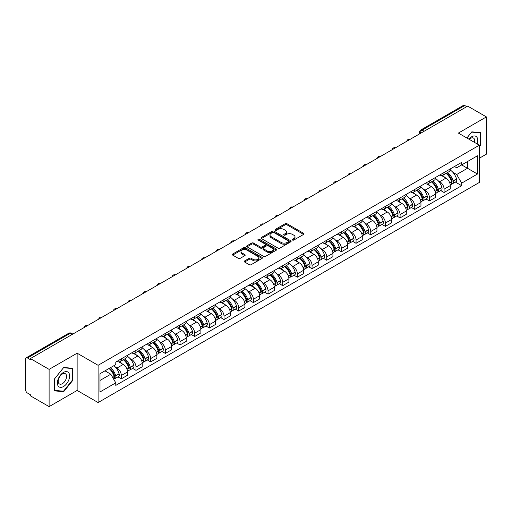 <?xml version="1.0" encoding="UTF-8"?>
<svg xmlns="http://www.w3.org/2000/svg" width="512" height="512" viewBox="0 0 512 512"><rect width="100%" height="100%" fill="white"/><g stroke="black" fill="none" stroke-linecap="round" stroke-linejoin="round"><path stroke-width="0.77" d="M292.512 240.064A0.915 0.525 0 0 0 293.805 240.064L303.616 234.4A1.306 0.755 0 0 0 303.994 233.869A1.306 0.755 0 0 0 303.616 233.338L287.002 223.744A1.306 0.755 0 0 0 285.152 223.744L275.347 229.408A0.915 0.525 0 0 0 275.078 229.779A0.915 0.525 0 0 0 275.347 230.15A0.915 0.525 0 0 0 276.64 230.15L277.907 229.421A4.179 2.413 0 0 1 283.814 229.421L285.197 230.221A4.179 2.413 0 0 1 286.426 231.923A4.179 2.413 0 0 1 285.197 233.632L283.93 234.362A0.915 0.525 0 0 0 283.661 234.733A0.915 0.525 0 0 0 283.93 235.11A0.915 0.525 0 0 0 285.222 235.11L286.49 234.374A4.179 2.413 0 0 1 292.397 234.374L293.786 235.174A4.179 2.413 0 0 1 295.008 236.883A4.179 2.413 0 0 1 293.786 238.586L292.512 239.322A0.915 0.525 0 0 0 292.25 239.693A0.915 0.525 0 0 0 292.512 240.064L292.512 239.322M244.627 260.941A1.306 0.755 0 0 0 244.25 261.472A1.306 0.755 0 0 0 244.627 262.01L249.293 264.698A1.306 0.755 0 0 0 251.136 264.698L262.029 258.413A1.306 0.755 0 0 0 262.413 257.875A1.306 0.755 0 0 0 262.029 257.344L245.414 247.75A1.306 0.755 0 0 0 243.571 247.75L232.678 254.042A1.306 0.755 0 0 0 232.294 254.573A1.306 0.755 0 0 0 232.678 255.104L238.304 258.355A1.306 0.755 0 0 0 240.154 258.355L244.813 255.667A1.306 0.755 0 0 0 245.197 255.136A1.306 0.755 0 0 0 244.813 254.598L242.022 252.986A3.494 2.016 0 0 1 240.998 251.565A3.494 2.016 0 0 1 243.155 249.702A3.494 2.016 0 0 1 246.963 250.138L257.901 256.454A3.494 2.016 0 0 1 258.925 257.875A3.494 2.016 0 0 1 256.768 259.738A3.494 2.016 0 0 1 252.96 259.302L251.136 258.253A1.306 0.755 0 0 0 249.293 258.253L244.627 260.941L244.627 262.01L249.293 259.334L249.293 258.253M98.106 365.306L77.133 353.197L49.107 369.376L30.394 358.573L467.686 106.106L486.4 116.909L458.374 133.088L479.347 145.197L98.106 365.306L98.106 402.554L479.347 182.445L479.347 145.197M277.997 248.128A1.306 0.755 0 0 0 279.846 248.128L290.739 241.837A1.306 0.755 0 0 0 291.117 241.306A1.306 0.755 0 0 0 290.739 240.768L274.125 231.181A1.306 0.755 0 0 0 272.275 231.181L261.382 237.466A1.306 0.755 0 0 0 260.998 237.997A1.306 0.755 0 0 0 261.382 238.534L277.997 248.128M258.566 240.262A0.915 0.525 0 0 1 259.494 240.39L259.494 239.302L276.384 249.056A1.306 0.755 0 0 1 276.768 249.594A1.306 0.755 0 0 1 276.384 250.125L265.491 256.41A1.306 0.755 0 0 1 263.648 256.41L247.027 246.822L251.693 244.147L251.693 243.059L247.027 245.754A1.306 0.755 0 0 0 246.65 246.285A1.306 0.755 0 0 0 247.027 246.822L247.027 245.754M251.693 244.147A1.306 0.755 0 0 1 253.536 244.147L253.536 243.059A1.306 0.755 0 0 0 251.693 243.059M253.536 243.059L260.275 246.95A1.306 0.755 0 0 0 262.125 246.95L265.216 245.165A1.306 0.755 0 0 0 265.594 244.634A1.306 0.755 0 0 0 265.216 244.102L258.202 240.051A0.915 0.525 0 0 1 257.933 239.68A0.915 0.525 0 0 1 258.496 239.194A0.915 0.525 0 0 1 259.494 239.302M49.107 369.376L49.107 406.624L30.394 395.821L30.394 394.733L27.482 393.05A2.662 1.536 -120 0 1 25.6 389.792L25.6 359.059A2.662 1.536 -120 0 1 26.15 357.843L68.749 333.248A2.662 1.536 60 0 1 70.08 333.382L27.482 357.978A2.662 1.536 -120 0 0 26.15 357.843M479.347 158.227L486.4 154.157L486.4 116.909M49.107 406.624L77.133 390.445L98.106 402.554M30.394 358.573L30.394 359.661L27.482 357.978M424.147 131.245L422.17 130.106A2.662 1.536 60 0 0 420.838 129.971L463.443 105.376A2.662 1.536 60 0 1 464.768 105.51L422.17 130.106A2.662 1.536 120 0 0 420.288 133.363L420.288 133.472M466.746 106.65L464.768 105.51M444.083 172.506A6.118 3.533 60 0 1 442.816 175.251L449.024 171.667A6.118 3.533 -120 0 0 450.291 168.922M438.189 180.781L439.757 181.683A6.118 3.533 60 0 1 444.083 189.178L450.291 185.594A6.118 3.533 -120 0 0 445.965 178.099L441.517 175.533M450.291 185.594L450.291 188.902L444.083 192.486L440.717 190.547M442.816 175.251A6.118 3.533 60 0 1 439.802 174.976M444.083 189.178L444.083 192.486M429.408 180.979A6.118 3.533 60 0 1 428.147 183.725L434.349 180.141A6.118 3.533 -120 0 0 435.616 177.395M426.048 199.014L429.414 200.96L435.616 197.376L435.616 194.061A6.118 3.533 -120 0 0 431.29 186.573L426.848 184.006M428.147 183.725A6.118 3.533 60 0 1 425.133 183.45M423.52 189.248L425.088 190.15A6.118 3.533 60 0 1 429.414 197.645L429.414 200.96M414.739 189.446A6.118 3.533 60 0 1 413.472 192.192L419.68 188.608A6.118 3.533 -120 0 0 420.947 185.862M411.373 207.482L414.739 209.427L420.947 205.843L420.947 202.534A6.118 3.533 -120 0 0 416.621 195.04L412.179 192.474M413.472 192.192A6.118 3.533 60 0 1 410.464 191.917M408.851 197.722L410.413 198.624A6.118 3.533 60 0 1 414.739 206.118L414.739 209.427M400.07 197.92A6.118 3.533 60 0 1 398.803 200.666L405.011 197.082A6.118 3.533 -120 0 0 406.278 194.336M396.704 215.955L400.07 217.894L406.278 214.317L406.278 211.002A6.118 3.533 -120 0 0 401.952 203.507L397.51 200.947M398.803 200.666A6.118 3.533 60 0 1 395.789 200.384M394.182 206.189L395.744 207.091A6.118 3.533 60 0 1 400.07 214.586L400.07 217.894M385.402 206.387A6.118 3.533 60 0 1 384.134 209.133L390.342 205.549A6.118 3.533 -120 0 0 391.61 202.803M382.035 224.422L385.402 226.368L391.61 222.784L391.61 219.469A6.118 3.533 -120 0 0 387.283 211.981L382.842 209.414M384.134 209.133A6.118 3.533 60 0 1 381.12 208.858M379.507 214.656L381.075 215.565A6.118 3.533 60 0 1 385.402 223.053L385.402 226.368M370.726 214.854A6.118 3.533 60 0 1 369.466 217.6L375.667 214.022A6.118 3.533 -120 0 0 376.934 211.27M367.366 232.896L370.733 234.835L376.934 231.251L376.934 227.942A6.118 3.533 -120 0 0 372.608 220.448L368.166 217.882M369.466 217.6A6.118 3.533 60 0 1 366.451 217.325M364.838 223.13L366.406 224.032A6.118 3.533 60 0 1 370.733 231.526L370.733 234.835M356.058 223.328A6.118 3.533 60 0 1 354.79 226.074L360.998 222.49A6.118 3.533 -120 0 0 362.266 219.744M352.691 241.363L356.058 243.309L362.266 239.725L362.266 236.41A6.118 3.533 -120 0 0 357.939 228.922L353.498 226.355M354.79 226.074A6.118 3.533 60 0 1 351.782 225.798M350.17 231.597L351.731 232.499A6.118 3.533 60 0 1 356.058 239.994L356.058 243.309M341.389 231.795A6.118 3.533 60 0 1 340.122 234.541L346.33 230.957A6.118 3.533 -120 0 0 347.597 228.211M338.022 249.83L341.389 251.776L347.597 248.192L347.597 244.883A6.118 3.533 -120 0 0 343.27 237.389L338.829 234.822M340.122 234.541A6.118 3.533 60 0 1 337.107 234.266M335.501 240.07L337.062 240.973A6.118 3.533 60 0 1 341.389 248.467L341.389 251.776M326.72 240.269A6.118 3.533 60 0 1 325.453 243.014L331.661 239.43A6.118 3.533 -120 0 0 332.928 236.685M323.354 258.304L326.72 260.25L332.928 256.666L332.928 253.35A6.118 3.533 -120 0 0 328.602 245.856L324.16 243.296M325.453 243.014A6.118 3.533 60 0 1 322.438 242.739M320.826 248.538L322.394 249.44A6.118 3.533 60 0 1 326.72 256.934L326.72 260.25M312.051 248.736A6.118 3.533 60 0 1 310.784 251.482L316.986 247.898A6.118 3.533 -120 0 0 318.253 245.152M308.685 266.771L312.051 268.717L318.253 265.133L318.253 261.824A6.118 3.533 -120 0 0 313.926 254.33L309.485 251.763M310.784 251.482A6.118 3.533 60 0 1 307.77 251.206M306.157 257.011L307.725 257.914A6.118 3.533 60 0 1 312.051 265.402L312.051 268.717M297.376 257.203A6.118 3.533 60 0 1 296.109 259.955L302.317 256.371A6.118 3.533 -120 0 0 303.584 253.626M294.01 275.245L297.376 277.184L303.584 273.6L303.584 270.291A6.118 3.533 -120 0 0 299.258 262.797L294.816 260.23M296.109 259.955A6.118 3.533 60 0 1 293.101 259.674M291.488 265.478L293.05 266.381A6.118 3.533 60 0 1 297.376 273.875L297.376 277.184M282.707 265.677A6.118 3.533 60 0 1 281.44 268.422L287.648 264.838A6.118 3.533 -120 0 0 288.915 262.093M279.341 283.712L282.707 285.658L288.915 282.074L288.915 278.758A6.118 3.533 -120 0 0 284.589 271.27L280.147 268.704M281.44 268.422A6.118 3.533 60 0 1 278.432 268.147M276.819 273.946L278.381 274.854A6.118 3.533 60 0 1 282.707 282.342L282.707 285.658M268.038 274.144A6.118 3.533 60 0 1 266.771 276.89L272.979 273.306A6.118 3.533 -120 0 0 274.246 270.56M264.672 292.186L268.038 294.125L274.246 290.541L274.246 287.232A6.118 3.533 -120 0 0 269.92 279.738L265.478 277.171M266.771 276.89A6.118 3.533 60 0 1 263.757 276.614M262.144 282.419L263.712 283.322A6.118 3.533 60 0 1 268.038 290.816L268.038 294.125M253.37 282.618A6.118 3.533 60 0 1 252.102 285.363L258.304 281.779A6.118 3.533 -120 0 0 259.571 279.034M250.003 300.653L253.37 302.598L259.571 299.014L259.571 295.699A6.118 3.533 -120 0 0 255.245 288.205L250.803 285.645M252.102 285.363A6.118 3.533 60 0 1 249.088 285.088M247.475 290.886L249.043 291.789A6.118 3.533 60 0 1 253.37 299.283L253.37 302.598M238.694 291.085A6.118 3.533 60 0 1 237.427 293.83L243.635 290.246A6.118 3.533 -120 0 0 244.902 287.501M235.328 309.12L238.694 311.066L244.902 307.482L244.902 304.173A6.118 3.533 -120 0 0 240.576 296.678L236.134 294.112M237.427 293.83A6.118 3.533 60 0 1 234.419 293.555M232.806 299.36L234.368 300.262A6.118 3.533 60 0 1 238.694 307.757L238.694 311.066M224.026 299.558A6.118 3.533 60 0 1 222.758 302.304L228.966 298.72A6.118 3.533 -120 0 0 230.234 295.974M220.659 317.594L224.026 319.533L230.234 315.955L230.234 312.64A6.118 3.533 -120 0 0 225.907 305.146L221.466 302.586M222.758 302.304A6.118 3.533 60 0 1 219.75 302.022M218.138 307.827L219.699 308.73A6.118 3.533 60 0 1 224.026 316.224L224.026 319.533M209.357 308.026A6.118 3.533 60 0 1 208.09 310.771L214.298 307.187A6.118 3.533 -120 0 0 215.565 304.442M205.99 326.061L209.357 328.006L215.565 324.422L215.565 321.107A6.118 3.533 -120 0 0 211.238 313.619L206.797 311.053M208.09 310.771A6.118 3.533 60 0 1 205.075 310.496M203.462 316.294L205.03 317.203A6.118 3.533 60 0 1 209.357 324.691L209.357 328.006M194.688 316.493A6.118 3.533 60 0 1 193.421 319.238L199.622 315.661A6.118 3.533 -120 0 0 200.89 312.909M191.322 334.534L194.688 336.474L200.89 332.89L200.89 329.581A6.118 3.533 -120 0 0 196.563 322.086L192.122 319.52M193.421 319.238A6.118 3.533 60 0 1 190.406 318.963M188.794 324.768L190.362 325.67A6.118 3.533 60 0 1 194.688 333.165L194.688 336.474M180.013 324.966A6.118 3.533 60 0 1 178.746 327.712L184.954 324.128A6.118 3.533 -120 0 0 186.221 321.382M176.646 343.002L180.013 344.947L186.221 341.363L186.221 338.048A6.118 3.533 -120 0 0 181.894 330.56L177.453 327.994M178.746 327.712A6.118 3.533 60 0 1 175.738 327.437M174.125 333.235L175.686 334.138A6.118 3.533 60 0 1 180.013 341.632L180.013 344.947M165.344 333.434A6.118 3.533 60 0 1 164.077 336.179L170.285 332.595A6.118 3.533 -120 0 0 171.552 329.85M161.978 351.469L165.344 353.414L171.552 349.83L171.552 346.522A6.118 3.533 -120 0 0 167.226 339.027L162.784 336.461M164.077 336.179A6.118 3.533 60 0 1 161.069 335.904M159.456 341.709L161.018 342.611A6.118 3.533 60 0 1 165.344 350.106L165.344 353.414M150.675 341.907A6.118 3.533 60 0 1 149.408 344.653L155.616 341.069A6.118 3.533 -120 0 0 156.883 338.323M147.309 359.942L150.675 361.888L156.883 358.304L156.883 354.989A6.118 3.533 -120 0 0 152.557 347.494L148.115 344.934M149.408 344.653A6.118 3.533 60 0 1 146.394 344.378M144.781 350.176L146.349 351.078A6.118 3.533 60 0 1 150.675 358.573L150.675 361.888M136.006 350.374A6.118 3.533 60 0 1 134.739 353.12L140.941 349.536A6.118 3.533 -120 0 0 142.208 346.79M132.64 368.41L136.006 370.355L142.208 366.771L142.208 363.462A6.118 3.533 -120 0 0 137.882 355.968L133.44 353.402M134.739 353.12A6.118 3.533 60 0 1 131.725 352.845M130.112 358.65L131.68 359.552A6.118 3.533 60 0 1 136.006 367.04L136.006 370.355M121.331 358.842A6.118 3.533 60 0 1 120.064 361.594L126.272 358.01A6.118 3.533 -120 0 0 127.539 355.264M117.965 376.883L121.331 378.822L127.539 375.238L127.539 371.93A6.118 3.533 -120 0 0 123.213 364.435L118.771 361.869M120.064 361.594A6.118 3.533 60 0 1 117.056 361.312M115.443 367.117L117.005 368.019A6.118 3.533 60 0 1 121.331 375.514L121.331 378.822M454.47 166.509L456.685 167.782L477.466 155.782L467.501 161.542L467.501 168.275L456.685 174.515L452.864 172.307M99.987 380.454L110.803 374.208L115.782 382.842L99.987 391.962L99.987 373.722L115.782 364.602L115.782 362.048L461.67 162.355L461.67 164.909L477.466 174.029L461.67 183.149L456.685 174.515M477.466 155.782L477.466 174.029M115.782 382.842L115.782 385.395L461.67 185.702L461.67 183.149M479.347 146.688L480.896 144.762L480.896 132.659L471.821 131.846L466.88 137.997M77.133 353.197L77.133 390.445M54.611 390.874L63.686 391.686L72.762 380.397L72.762 368.294L63.686 367.482L54.611 378.771L54.611 390.874M110.803 374.208L104.973 370.842M455.386 182.074L461.67 185.702M480.429 144.486L480.896 144.762M62.726 391.13L63.686 391.686M72.294 380.122L72.762 380.397M292.877 240.192L293.786 239.674A4.179 2.413 0 0 0 295.008 237.965L295.008 236.883M286.426 231.923L286.426 233.011A4.179 2.413 0 0 1 285.197 234.714L284.294 235.238M303.597 234.413L287.002 224.832A1.306 0.755 0 0 0 285.152 224.832L275.712 230.278M290.72 241.85L274.125 232.262A1.306 0.755 0 0 0 272.275 232.262L261.402 238.541M288.429 241.677A0.915 0.525 0 0 0 288.698 241.306A0.915 0.525 0 0 0 288.429 240.928L273.843 232.512A0.915 0.525 0 0 0 272.55 232.512L271.213 233.28A4.179 2.413 0 0 0 269.99 234.989A4.179 2.413 0 0 0 271.213 236.691L281.184 242.451A4.179 2.413 0 0 0 287.091 242.451L288.429 241.677L288.429 242.765A0.915 0.525 0 0 0 288.698 242.387L288.698 241.306M269.99 234.989L269.99 236.077A4.179 2.413 0 0 0 271.213 237.779L271.213 236.691M288.429 242.765L287.091 243.533A4.179 2.413 0 0 1 281.184 243.533L271.213 237.779M253.536 244.147L260.275 248.038A1.306 0.755 0 0 0 262.125 248.038L265.216 246.253A1.306 0.755 0 0 0 265.594 245.722L265.594 244.634M259.494 240.39L276.365 250.131M267.27 250.989A3.494 2.016 0 0 0 271.072 251.424A3.494 2.016 0 0 0 273.229 249.562A3.494 2.016 0 0 0 272.205 248.141L268.352 245.914A1.306 0.755 0 0 0 266.509 245.914L263.411 247.699A1.306 0.755 0 0 0 263.034 248.23A1.306 0.755 0 0 0 263.411 248.762L267.27 250.989L267.27 252.077A3.494 2.016 0 0 0 271.072 252.512A3.494 2.016 0 0 0 273.229 250.65L273.229 249.562M263.034 248.23L263.034 249.318A1.306 0.755 0 0 0 263.411 249.85L263.411 248.762M267.27 252.077L263.411 249.85M258.925 257.875L258.925 258.963A3.494 2.016 0 0 1 256.768 260.826A3.494 2.016 0 0 1 252.96 260.39L251.136 259.334A1.306 0.755 0 0 0 249.293 259.334M240.998 251.565L240.998 252.646A3.494 2.016 0 0 0 242.022 254.074L242.022 252.986M244.813 254.598L244.813 255.667L242.022 254.074M262.01 258.419L245.414 248.838A1.306 0.755 0 0 0 243.571 248.838L232.691 255.117M446.394 173.19A8.378 4.838 60 0 1 446.432 173.216A8.378 4.838 60 0 1 451.949 180.73L451.994 180.902A1.632 0.941 60 0 1 451.738 182.182A1.632 0.941 60 0 1 451.699 182.202M446.022 173.402A10.106 5.837 60 0 1 451.578 181.741L451.629 181.914A3.36 1.939 60 0 1 451.098 184.55L450.266 185.03M451.674 183.808A3.36 1.939 -120 0 0 452.602 183.68A3.36 1.939 -120 0 0 453.133 181.043L453.082 180.87A10.106 5.837 -120 0 0 447.526 172.531M450.163 169.997A10.106 5.837 60 0 1 456.518 178.893L456.563 179.066A3.36 1.939 60 0 1 456.032 181.702L452.602 183.68M442.579 175.373A10.106 5.837 60 0 1 444.685 177.363M449.6 177.376L450.893 178.125M477.088 143.891A8.646 4.992 120 0 0 476.928 137.254A8.646 4.992 120 0 0 468.864 139.149M474.502 142.4A5.92 3.418 120 0 0 474.144 138.688A5.92 3.418 120 0 0 473.485 138.074A5.92 3.418 120 0 0 469.222 139.354M466.899 138.01L471.635 132.115L480.429 132.902L480.429 144.627L479.347 145.971M479.846 132.563L480.429 132.902M68.794 372.89A8.646 4.992 120 0 0 60.442 375.13A8.646 4.992 120 0 0 58.202 386.061A8.646 4.992 120 0 0 66.554 383.827A8.646 4.992 120 0 0 68.794 372.89M66.01 374.323A5.92 3.418 120 0 0 65.344 373.709A5.92 3.418 120 0 0 59.84 376.474A5.92 3.418 120 0 0 58.758 383.341A5.92 3.418 120 0 0 59.424 383.962A5.92 3.418 120 0 0 64.934 381.197A5.92 3.418 120 0 0 66.01 374.323M63.501 391.2L54.707 390.413L54.707 378.688L63.501 367.75L72.294 368.538L72.294 380.262L63.501 391.2M71.706 368.198L72.294 368.538M431.718 181.658A8.378 4.838 60 0 1 431.763 181.683A8.378 4.838 60 0 1 437.274 189.203L437.325 189.376A1.632 0.941 60 0 1 437.069 190.656A1.632 0.941 60 0 1 437.03 190.675M431.354 181.869A10.106 5.837 60 0 1 436.909 190.208L436.96 190.381A3.36 1.939 60 0 1 436.429 193.018L435.59 193.504M436.998 192.275A3.36 1.939 -120 0 0 437.933 192.154A3.36 1.939 -120 0 0 438.464 189.517L438.413 189.344A10.106 5.837 -120 0 0 432.858 181.005M435.488 178.47A10.106 5.837 60 0 1 441.843 187.36L441.894 187.533A3.36 1.939 60 0 1 441.363 190.17L437.933 192.154M427.904 183.84A10.106 5.837 60 0 1 430.016 185.83M434.931 185.85L436.218 186.592M417.05 190.131A8.378 4.838 60 0 1 417.094 190.15A8.378 4.838 60 0 1 422.605 197.67L422.656 197.843A1.632 0.941 60 0 1 422.4 199.123A1.632 0.941 60 0 1 422.362 199.142M416.685 190.342A10.106 5.837 60 0 1 422.24 198.682L422.285 198.854A3.36 1.939 60 0 1 421.754 201.491L420.922 201.971M422.33 200.749A3.36 1.939 -120 0 0 423.264 200.621A3.36 1.939 -120 0 0 423.789 197.984L423.744 197.811A10.106 5.837 -120 0 0 418.189 189.472M420.819 186.938A10.106 5.837 60 0 1 427.174 195.827L427.226 196.006A3.36 1.939 60 0 1 426.694 198.643L423.264 200.621M413.235 192.314A10.106 5.837 60 0 1 415.347 194.304M420.262 194.317L421.549 195.059M402.381 198.598A8.378 4.838 60 0 1 402.419 198.624A8.378 4.838 60 0 1 407.936 206.144L407.981 206.317A1.632 0.941 60 0 1 407.725 207.597A1.632 0.941 60 0 1 407.693 207.616M402.016 198.81A10.106 5.837 60 0 1 407.565 207.149L407.616 207.322A3.36 1.939 60 0 1 407.085 209.958L406.253 210.445M407.661 209.216A3.36 1.939 -120 0 0 408.589 209.094A3.36 1.939 -120 0 0 409.12 206.458L409.075 206.278A10.106 5.837 -120 0 0 403.52 197.939M406.15 195.405A10.106 5.837 60 0 1 412.506 204.301L412.557 204.474A3.36 1.939 60 0 1 412.026 207.11L408.589 209.094M398.566 200.781A10.106 5.837 60 0 1 400.678 202.771M405.594 202.784L406.88 203.533M387.712 207.066A8.378 4.838 60 0 1 387.75 207.091A8.378 4.838 60 0 1 393.267 214.611L393.312 214.784A1.632 0.941 60 0 1 393.056 216.064A1.632 0.941 60 0 1 393.018 216.083M387.341 207.283A10.106 5.837 60 0 1 392.896 215.622L392.947 215.795A3.36 1.939 60 0 1 392.416 218.432L391.584 218.912M392.992 217.69A3.36 1.939 -120 0 0 393.92 217.562A3.36 1.939 -120 0 0 394.451 214.925L394.4 214.752A10.106 5.837 -120 0 0 388.845 206.413M391.482 203.878A10.106 5.837 60 0 1 397.837 212.768L397.882 212.941A3.36 1.939 60 0 1 397.35 215.578L393.92 217.562M383.898 209.248A10.106 5.837 60 0 1 386.003 211.245M390.918 211.258L392.211 212M373.037 215.539A8.378 4.838 60 0 1 373.082 215.565A8.378 4.838 60 0 1 378.592 223.078L378.643 223.258A1.632 0.941 60 0 1 378.387 224.531A1.632 0.941 60 0 1 378.349 224.55M372.672 215.75A10.106 5.837 60 0 1 378.227 224.09L378.278 224.262A3.36 1.939 60 0 1 377.747 226.899L376.909 227.379M378.317 226.157A3.36 1.939 -120 0 0 379.251 226.029A3.36 1.939 -120 0 0 379.782 223.392L379.731 223.219A10.106 5.837 -120 0 0 374.176 214.88M376.806 212.346A10.106 5.837 60 0 1 383.162 221.242L383.213 221.414A3.36 1.939 60 0 1 382.682 224.051L379.251 226.029M369.222 217.722A10.106 5.837 60 0 1 371.334 219.712M376.25 219.725L377.536 220.474M358.368 224.006A8.378 4.838 60 0 1 358.413 224.032A8.378 4.838 60 0 1 363.923 231.552L363.974 231.725A1.632 0.941 60 0 1 363.718 233.005A1.632 0.941 60 0 1 363.68 233.024M358.003 224.218A10.106 5.837 60 0 1 363.558 232.557L363.603 232.736A3.36 1.939 60 0 1 363.078 235.373L362.24 235.853M363.648 234.63A3.36 1.939 -120 0 0 364.582 234.502A3.36 1.939 -120 0 0 365.114 231.866L365.062 231.693A10.106 5.837 -120 0 0 359.507 223.354M362.138 220.819A10.106 5.837 60 0 1 368.493 229.709L368.544 229.882A3.36 1.939 60 0 1 368.013 232.518L364.582 234.502M354.554 226.189A10.106 5.837 60 0 1 356.666 228.186M361.581 228.198L362.867 228.941M343.699 232.48A8.378 4.838 60 0 1 343.738 232.499A8.378 4.838 60 0 1 349.254 240.019L349.306 240.192A1.632 0.941 60 0 1 349.043 241.472A1.632 0.941 60 0 1 349.011 241.491M343.334 232.691A10.106 5.837 60 0 1 348.883 241.03L348.934 241.203A3.36 1.939 60 0 1 348.403 243.84L347.571 244.32M348.979 243.098A3.36 1.939 -120 0 0 349.907 242.97A3.36 1.939 -120 0 0 350.438 240.333L350.394 240.16A10.106 5.837 -120 0 0 344.838 231.821M347.469 229.286A10.106 5.837 60 0 1 353.824 238.176L353.875 238.355A3.36 1.939 60 0 1 353.344 240.992L349.907 242.97M339.885 234.662A10.106 5.837 60 0 1 341.997 236.653M346.912 236.666L348.198 237.408M329.03 240.947A8.378 4.838 60 0 1 329.069 240.973A8.378 4.838 60 0 1 334.586 248.493L334.63 248.666A1.632 0.941 60 0 1 334.374 249.946A1.632 0.941 60 0 1 334.336 249.965M328.659 241.158A10.106 5.837 60 0 1 334.214 249.498L334.266 249.67A3.36 1.939 60 0 1 333.734 252.307L332.902 252.794M334.31 251.565A3.36 1.939 -120 0 0 335.238 251.443A3.36 1.939 -120 0 0 335.77 248.806L335.718 248.634A10.106 5.837 -120 0 0 330.163 240.288M332.8 237.76A10.106 5.837 60 0 1 339.155 246.65L339.2 246.822A3.36 1.939 60 0 1 338.669 249.459L335.238 251.443M325.216 243.13A10.106 5.837 60 0 1 327.322 245.12M332.237 245.139L333.53 245.882M314.355 249.421A8.378 4.838 60 0 1 314.4 249.44A8.378 4.838 60 0 1 319.91 256.96L319.962 257.133A1.632 0.941 60 0 1 319.706 258.413A1.632 0.941 60 0 1 319.667 258.432M313.99 249.632A10.106 5.837 60 0 1 319.546 257.971L319.597 258.144A3.36 1.939 60 0 1 319.066 260.781L318.227 261.261M319.642 260.038A3.36 1.939 -120 0 0 320.57 259.91A3.36 1.939 -120 0 0 321.101 257.274L321.05 257.101A10.106 5.837 -120 0 0 315.494 248.762M318.125 246.227A10.106 5.837 60 0 1 324.48 255.117L324.531 255.29A3.36 1.939 60 0 1 324 257.926L320.57 259.91M310.541 251.597A10.106 5.837 60 0 1 312.653 253.594M317.568 253.606L318.854 254.349M299.686 257.888A8.378 4.838 60 0 1 299.731 257.914A8.378 4.838 60 0 1 305.242 265.434L305.293 265.606A1.632 0.941 60 0 1 305.037 266.886A1.632 0.941 60 0 1 304.998 266.906M299.322 258.099A10.106 5.837 60 0 1 304.877 266.438L304.922 266.611A3.36 1.939 60 0 1 304.397 269.248L303.558 269.734M304.966 268.506A3.36 1.939 -120 0 0 305.901 268.378A3.36 1.939 -120 0 0 306.432 265.741L306.381 265.568A10.106 5.837 -120 0 0 300.826 257.229M303.456 254.694A10.106 5.837 60 0 1 309.811 263.59L309.862 263.763A3.36 1.939 60 0 1 309.331 266.4L305.901 268.378M295.872 260.07A10.106 5.837 60 0 1 297.984 262.061M302.899 262.074L304.186 262.822M285.018 266.355A8.378 4.838 60 0 1 285.056 266.381A8.378 4.838 60 0 1 290.573 273.901L290.624 274.074A1.632 0.941 60 0 1 290.362 275.354A1.632 0.941 60 0 1 290.33 275.373M284.653 266.566A10.106 5.837 60 0 1 290.202 274.912L290.253 275.085A3.36 1.939 60 0 1 289.722 277.722L288.89 278.202M290.298 276.979A3.36 1.939 -120 0 0 291.226 276.851A3.36 1.939 -120 0 0 291.757 274.214L291.712 274.042A10.106 5.837 -120 0 0 286.157 265.702M288.787 263.168A10.106 5.837 60 0 1 295.142 272.058L295.194 272.23A3.36 1.939 60 0 1 294.662 274.867L291.226 276.851M281.203 268.538A10.106 5.837 60 0 1 283.315 270.534M288.23 270.547L289.517 271.29M270.349 274.829A8.378 4.838 60 0 1 270.387 274.854A8.378 4.838 60 0 1 275.904 282.368L275.949 282.541A1.632 0.941 60 0 1 275.693 283.821A1.632 0.941 60 0 1 275.654 283.84M269.978 275.04A10.106 5.837 60 0 1 275.533 283.379L275.584 283.552A3.36 1.939 60 0 1 275.053 286.189L274.221 286.669M275.629 285.446A3.36 1.939 -120 0 0 276.557 285.318A3.36 1.939 -120 0 0 277.088 282.682L277.037 282.509A10.106 5.837 -120 0 0 271.482 274.17M274.118 271.635A10.106 5.837 60 0 1 280.474 280.531L280.518 280.704A3.36 1.939 60 0 1 279.987 283.341L276.557 285.318M266.534 277.011A10.106 5.837 60 0 1 268.64 279.002M273.555 279.014L274.848 279.757M255.674 283.296A8.378 4.838 60 0 1 255.718 283.322A8.378 4.838 60 0 1 261.229 290.842L261.28 291.014A1.632 0.941 60 0 1 261.024 292.294A1.632 0.941 60 0 1 260.986 292.314M255.309 283.507A10.106 5.837 60 0 1 260.864 291.846L260.915 292.019A3.36 1.939 60 0 1 260.384 294.656L259.546 295.142M260.96 293.914A3.36 1.939 -120 0 0 261.888 293.792A3.36 1.939 -120 0 0 262.419 291.155L262.368 290.982A10.106 5.837 -120 0 0 256.813 282.643M259.45 280.109A10.106 5.837 60 0 1 265.798 288.998L265.85 289.171A3.36 1.939 60 0 1 265.318 291.808L261.888 293.792M251.859 285.478A10.106 5.837 60 0 1 253.971 287.469M258.886 287.488L260.173 288.23M241.005 291.77A8.378 4.838 60 0 1 241.05 291.789A8.378 4.838 60 0 1 246.56 299.309L246.611 299.482A1.632 0.941 60 0 1 246.355 300.762A1.632 0.941 60 0 1 246.317 300.781M240.64 291.981A10.106 5.837 60 0 1 246.195 300.32L246.24 300.493A3.36 1.939 60 0 1 245.715 303.13L244.877 303.61M246.285 302.387A3.36 1.939 -120 0 0 247.219 302.259A3.36 1.939 -120 0 0 247.75 299.622L247.699 299.45A10.106 5.837 -120 0 0 242.144 291.11M244.774 288.576A10.106 5.837 60 0 1 251.13 297.466L251.181 297.645A3.36 1.939 60 0 1 250.65 300.275L247.219 302.259M237.19 293.952A10.106 5.837 60 0 1 239.302 295.942M244.218 295.955L245.504 296.698M226.336 300.237A8.378 4.838 60 0 1 226.374 300.262A8.378 4.838 60 0 1 231.891 307.782L231.942 307.955A1.632 0.941 60 0 1 231.68 309.235A1.632 0.941 60 0 1 231.648 309.254M225.971 300.448A10.106 5.837 60 0 1 231.52 308.787L231.571 308.96A3.36 1.939 60 0 1 231.04 311.597L230.208 312.083M231.616 310.854A3.36 1.939 -120 0 0 232.544 310.733A3.36 1.939 -120 0 0 233.075 308.096L233.03 307.917A10.106 5.837 -120 0 0 227.475 299.578M230.106 297.043A10.106 5.837 60 0 1 236.461 305.939L236.512 306.112A3.36 1.939 60 0 1 235.981 308.749L232.544 310.733M222.522 302.419A10.106 5.837 60 0 1 224.634 304.41M229.549 304.422L230.835 305.171M211.667 308.704A8.378 4.838 60 0 1 211.706 308.73A8.378 4.838 60 0 1 217.222 316.25L217.267 316.422A1.632 0.941 60 0 1 217.011 317.702A1.632 0.941 60 0 1 216.973 317.722M211.296 308.922A10.106 5.837 60 0 1 216.851 317.261L216.902 317.434A3.36 1.939 60 0 1 216.371 320.07L215.539 320.55M216.947 319.328A3.36 1.939 -120 0 0 217.875 319.2A3.36 1.939 -120 0 0 218.406 316.563L218.355 316.39A10.106 5.837 -120 0 0 212.8 308.051M215.437 305.517A10.106 5.837 60 0 1 221.792 314.406L221.837 314.579A3.36 1.939 60 0 1 221.306 317.216L217.875 319.2M207.853 310.886A10.106 5.837 60 0 1 209.958 312.883M214.874 312.896L216.166 313.638M196.992 317.178A8.378 4.838 60 0 1 197.037 317.203A8.378 4.838 60 0 1 202.547 324.717L202.598 324.896A1.632 0.941 60 0 1 202.342 326.17A1.632 0.941 60 0 1 202.304 326.189M196.627 317.389A10.106 5.837 60 0 1 202.182 325.728L202.234 325.901A3.36 1.939 60 0 1 201.702 328.538L200.864 329.018M202.278 327.795A3.36 1.939 -120 0 0 203.206 327.667A3.36 1.939 -120 0 0 203.738 325.03L203.686 324.858A10.106 5.837 -120 0 0 198.131 316.518M200.768 313.984A10.106 5.837 60 0 1 207.117 322.88L207.168 323.053A3.36 1.939 60 0 1 206.637 325.69L203.206 327.667M193.178 319.36A10.106 5.837 60 0 1 195.29 321.35M200.205 321.363L201.491 322.112M182.323 325.645A8.378 4.838 60 0 1 182.368 325.67A8.378 4.838 60 0 1 187.878 333.19L187.93 333.363A1.632 0.941 60 0 1 187.674 334.643A1.632 0.941 60 0 1 187.635 334.662M181.958 325.856A10.106 5.837 60 0 1 187.514 334.195L187.558 334.374A3.36 1.939 60 0 1 187.034 337.011L186.195 337.491M187.603 336.262A3.36 1.939 -120 0 0 188.538 336.141A3.36 1.939 -120 0 0 189.069 333.504L189.018 333.331A10.106 5.837 -120 0 0 183.462 324.992M186.093 322.458A10.106 5.837 60 0 1 192.448 331.347L192.499 331.52A3.36 1.939 60 0 1 191.968 334.157L188.538 336.141M178.509 327.827A10.106 5.837 60 0 1 180.621 329.824M185.536 329.837L186.822 330.579M167.654 334.118A8.378 4.838 60 0 1 167.693 334.138A8.378 4.838 60 0 1 173.21 341.658L173.261 341.83A1.632 0.941 60 0 1 172.998 343.11A1.632 0.941 60 0 1 172.966 343.13M167.29 334.33A10.106 5.837 60 0 1 172.838 342.669L172.89 342.842A3.36 1.939 60 0 1 172.358 345.478L171.526 345.958M172.934 344.736A3.36 1.939 -120 0 0 173.862 344.608A3.36 1.939 -120 0 0 174.394 341.971L174.349 341.798A10.106 5.837 -120 0 0 168.794 333.459M171.424 330.925A10.106 5.837 60 0 1 177.779 339.814L177.83 339.994A3.36 1.939 60 0 1 177.299 342.63L173.862 344.608M163.84 336.301A10.106 5.837 60 0 1 165.952 338.291M170.867 338.304L172.154 339.046M152.986 342.586A8.378 4.838 60 0 1 153.024 342.611A8.378 4.838 60 0 1 158.541 350.131L158.586 350.304A1.632 0.941 60 0 1 158.33 351.584A1.632 0.941 60 0 1 158.291 351.603M152.614 342.797A10.106 5.837 60 0 1 158.17 351.136L158.221 351.309A3.36 1.939 60 0 1 157.69 353.946L156.858 354.432M158.266 353.203A3.36 1.939 -120 0 0 159.194 353.082A3.36 1.939 -120 0 0 159.725 350.445L159.674 350.272A10.106 5.837 -120 0 0 154.118 341.926M156.755 339.392A10.106 5.837 60 0 1 163.11 348.288L163.155 348.461A3.36 1.939 60 0 1 162.63 351.098L159.194 353.082M149.171 344.768A10.106 5.837 60 0 1 151.283 346.758M156.192 346.778L157.485 347.52M138.31 351.059A8.378 4.838 60 0 1 138.355 351.078A8.378 4.838 60 0 1 143.866 358.598L143.917 358.771A1.632 0.941 60 0 1 143.661 360.051A1.632 0.941 60 0 1 143.622 360.07M137.946 351.27A10.106 5.837 60 0 1 143.501 359.61L143.552 359.782A3.36 1.939 60 0 1 143.021 362.419L142.182 362.899M143.597 361.677A3.36 1.939 -120 0 0 144.525 361.549A3.36 1.939 -120 0 0 145.056 358.912L145.005 358.739A10.106 5.837 -120 0 0 139.45 350.4M142.086 347.866A10.106 5.837 60 0 1 148.435 356.755L148.486 356.928A3.36 1.939 60 0 1 147.955 359.565L144.525 361.549M134.496 353.235A10.106 5.837 60 0 1 136.608 355.232M141.523 355.245L142.81 355.987M123.642 359.526A8.378 4.838 60 0 1 123.686 359.552A8.378 4.838 60 0 1 129.197 367.066L129.248 367.245A1.632 0.941 60 0 1 128.992 368.525A1.632 0.941 60 0 1 128.954 368.544M123.277 359.738A10.106 5.837 60 0 1 128.832 368.077L128.877 368.25A3.36 1.939 60 0 1 128.352 370.886L127.514 371.373M128.922 370.144A3.36 1.939 -120 0 0 129.856 370.016A3.36 1.939 -120 0 0 130.387 367.379L130.336 367.206A10.106 5.837 -120 0 0 124.781 358.867M127.411 356.333A10.106 5.837 60 0 1 133.766 365.229L133.818 365.402A3.36 1.939 60 0 1 133.286 368.038L129.856 370.016M119.827 361.709A10.106 5.837 60 0 1 121.939 363.699M126.854 363.712L128.141 364.461M109.421 368.275A8.378 4.838 60 0 1 114.528 375.539L114.579 375.712A1.632 0.941 60 0 1 114.317 376.992A1.632 0.941 60 0 1 114.285 377.011M108.998 368.518A10.106 5.837 60 0 1 114.163 376.544L114.208 376.723A3.36 1.939 60 0 1 113.747 379.315M114.253 378.618A3.36 1.939 -120 0 0 115.181 378.49A3.36 1.939 -120 0 0 115.712 375.853L115.667 375.68A10.106 5.837 -120 0 0 110.502 367.648M113.933 365.67A10.106 5.837 60 0 1 119.098 373.696L119.149 373.869A3.36 1.939 60 0 1 118.618 376.506L115.181 378.49M105.568 370.502A10.106 5.837 60 0 1 107.27 372.173M112.186 372.186L113.472 372.928M420.384 133.414L420.288 133.363A2.662 1.536 0 0 1 419.507 132.275L419.507 133.92M136.006 367.04L142.208 363.462M150.675 358.573L156.883 354.989M165.344 350.106L171.552 346.522M180.013 341.632L186.221 338.048M194.688 333.165L200.89 329.581M209.357 324.691L215.565 321.107M224.026 316.224L230.234 312.64M238.694 307.757L244.902 304.173M253.37 299.283L259.571 295.699M268.038 290.816L274.246 287.232M282.707 282.342L288.915 278.758M297.376 273.875L303.584 270.291M312.051 265.402L318.253 261.824M326.72 256.934L332.928 253.35M341.389 248.467L347.597 244.883M356.058 239.994L362.266 236.41M370.733 231.526L376.934 227.942M385.402 223.053L391.61 219.469M400.07 214.586L406.278 211.002M414.739 206.118L420.947 202.534M429.414 197.645L435.616 194.061M121.331 375.514L127.539 371.93M117.005 368.019L123.213 364.435M131.68 359.552L137.882 355.968M146.349 351.078L152.557 347.494M161.018 342.611L167.226 339.027M175.686 334.138L181.894 330.56M190.362 325.67L196.563 322.086M205.03 317.203L211.238 313.619M219.699 308.73L225.907 305.146M234.368 300.262L240.576 296.678M249.043 291.789L255.245 288.205M263.712 283.322L269.92 279.738M278.381 274.854L284.589 271.27M293.05 266.381L299.258 262.797M307.725 257.914L313.926 254.33M322.394 249.44L328.602 245.856M337.062 240.973L343.27 237.389M351.731 232.499L357.939 228.922M366.406 224.032L372.608 220.448M381.075 215.565L387.283 211.981M395.744 207.091L401.952 203.507M410.413 198.624L416.621 195.04M425.088 190.15L431.29 186.573M439.757 181.683L445.965 178.099M409.965 139.43A2.662 1.536 120 0 0 408.794 140.109M395.296 147.898A2.662 1.536 120 0 0 394.125 148.576M380.627 156.371A2.662 1.536 120 0 0 379.45 157.05M365.958 164.838A2.662 1.536 120 0 0 364.781 165.517M351.283 173.306A2.662 1.536 120 0 0 350.112 173.984M336.614 181.779A2.662 1.536 120 0 0 335.443 182.458M321.946 190.246A2.662 1.536 120 0 0 320.768 190.925M307.277 198.72A2.662 1.536 120 0 0 306.099 199.398M292.608 207.187A2.662 1.536 120 0 0 291.43 207.866M277.933 215.661A2.662 1.536 120 0 0 276.762 216.333M263.264 224.128A2.662 1.536 120 0 0 262.093 224.806M248.595 232.595A2.662 1.536 120 0 0 247.418 233.274M233.926 241.069A2.662 1.536 120 0 0 232.749 241.747M219.251 249.536A2.662 1.536 120 0 0 218.08 250.214M204.582 258.01A2.662 1.536 120 0 0 203.411 258.688M189.914 266.477A2.662 1.536 120 0 0 188.736 267.155M175.245 274.944A2.662 1.536 120 0 0 174.067 275.622M160.57 283.418A2.662 1.536 120 0 0 159.398 284.096M145.901 291.885A2.662 1.536 120 0 0 144.73 292.563M131.232 300.358A2.662 1.536 120 0 0 130.054 301.037M116.563 308.826A2.662 1.536 120 0 0 115.386 309.504M101.888 317.293A2.662 1.536 120 0 0 100.717 317.971M87.219 325.766A2.662 1.536 120 0 0 86.048 326.445M72.058 334.522L70.08 333.382A2.662 1.536 120 0 1 71.411 333.248A2.662 2.662 0 0 0 68.749 333.248M293.786 239.674L293.786 238.586M283.93 235.11L283.93 234.362M285.197 234.714L285.197 233.632M275.347 230.15L275.347 229.408M285.152 224.832L285.152 223.744M287.002 224.832L287.002 223.744M303.616 234.4L303.616 233.338M261.382 238.534L261.382 237.466M272.275 232.262L272.275 231.181M274.125 232.262L274.125 231.181M290.739 241.837L290.739 240.768M281.184 243.533L281.184 242.451M287.091 243.533L287.091 242.451M260.275 248.038L260.275 246.95M262.125 248.038L262.125 246.95M265.216 246.253L265.216 245.165M276.384 250.125L276.384 249.056M251.136 259.334L251.136 258.253M252.96 260.39L252.96 259.302M232.678 255.104L232.678 254.042M243.571 248.838L243.571 247.75M245.414 248.838L245.414 247.75M262.029 258.413L262.029 257.344M449.792 182.976L451.629 181.914M453.133 181.043L456.563 179.066M453.082 180.87L456.518 178.893M449.728 182.81L452.077 181.44M435.117 191.443L436.96 190.381M438.464 189.517L441.894 187.533M438.413 189.344L441.843 187.36M435.059 191.277L437.402 189.907M420.448 199.917L422.285 198.854M423.789 197.984L427.226 196.006M423.744 197.811L427.174 195.827M422.234 198.669L422.733 198.381M420.384 199.75L422.24 198.682M405.779 208.384L407.616 207.322M409.12 206.458L412.557 204.474M409.075 206.278L412.506 204.301M405.715 208.218L408.064 206.848M391.11 216.858L392.947 215.795M394.451 214.925L397.882 212.941M394.4 214.752L397.837 212.768M391.046 216.691L393.395 215.315M376.435 225.325L378.278 224.262M379.782 223.392L383.213 221.414M379.731 223.219L383.162 221.242M378.221 224.077L378.726 223.789M376.378 225.158L378.227 224.09M361.766 233.792L363.603 232.736M365.114 231.866L368.544 229.882M365.062 231.693L368.493 229.709M361.702 233.626L364.051 232.256M347.098 242.266L348.934 241.203M350.438 240.333L353.875 238.355M350.394 240.16L353.824 238.176M347.034 242.099L349.382 240.73M332.429 250.733L334.266 249.67M335.77 248.806L339.2 246.822M335.718 248.634L339.155 246.65M334.214 249.485L334.714 249.197M332.365 250.566L334.214 249.498M317.754 259.206L319.597 258.144M321.101 257.274L324.531 255.29M321.05 257.101L324.48 255.117M319.539 257.958L320.045 257.67M317.696 259.04L319.546 257.971M303.085 267.674L304.922 266.611M306.432 265.741L309.862 263.763M306.381 265.568L309.811 263.59M303.021 267.507L305.37 266.138M288.416 276.141L290.253 275.085M291.757 274.214L295.194 272.23M291.712 274.042L295.142 272.058M288.352 275.974L290.701 274.605M273.747 284.614L275.584 283.552M277.088 282.682L280.518 280.704M277.037 282.509L280.474 280.531M275.533 283.366L276.032 283.078M273.683 284.448L275.533 283.379M259.072 293.082L260.915 292.019M262.419 291.155L265.85 289.171M262.368 290.982L265.798 288.998M259.014 292.915L261.363 291.546M244.403 301.555L246.24 300.493M247.75 299.622L251.181 297.645M247.699 299.45L251.13 297.466M246.189 300.307L246.688 300.019M244.346 301.389L246.195 300.32M229.734 310.022L231.571 308.96M233.075 308.096L236.512 306.112M233.03 307.917L236.461 305.939M231.52 308.774L232.019 308.486M229.67 309.856L231.52 308.787M215.066 318.496L216.902 317.434M218.406 316.563L221.837 314.579M218.355 316.39L221.792 314.406M215.002 318.33L217.35 316.954M200.39 326.963L202.234 325.901M203.738 325.03L207.168 323.053M203.686 324.858L207.117 322.88M200.333 326.797L202.682 325.427M185.722 335.43L187.558 334.374M189.069 333.504L192.499 331.52M189.018 333.331L192.448 331.347M187.507 334.182L188.006 333.894M185.664 335.264L187.514 334.195M171.053 343.904L172.89 342.842M174.394 341.971L177.83 339.994M174.349 341.798L177.779 339.814M170.989 343.738L173.338 342.368M156.384 352.371L158.221 351.309M159.725 350.445L163.155 348.461M159.674 350.272L163.11 348.288M156.32 352.205L158.669 350.835M141.709 360.845L143.552 359.782M145.056 358.912L148.486 356.928M145.005 358.739L148.435 356.755M143.494 359.597L144 359.309M141.651 360.678L143.501 359.61M127.04 369.312L128.877 368.25M130.387 367.379L133.818 365.402M130.336 367.206L133.766 365.229M126.982 369.146L129.325 367.776M112.742 377.568L114.208 376.723M115.712 375.853L119.149 373.869M115.667 375.68L119.098 373.696M114.157 376.538L114.656 376.243M112.653 377.414L114.163 376.544M410.195 139.296A2.662 2.662 0 0 0 406.784 141.267M395.52 147.77A2.662 2.662 0 0 0 392.109 149.741M380.851 156.237A2.662 2.662 0 0 0 377.44 158.208M366.182 164.71A2.662 2.662 0 0 0 362.771 166.682M351.514 173.178A2.662 2.662 0 0 0 348.102 175.149M336.845 181.645A2.662 2.662 0 0 0 333.427 183.616M322.17 190.118A2.662 2.662 0 0 0 318.758 192.09M307.501 198.586A2.662 2.662 0 0 0 304.09 200.557M292.832 207.059A2.662 2.662 0 0 0 289.421 209.03M278.163 215.526A2.662 2.662 0 0 0 274.746 217.498M263.488 224A2.662 2.662 0 0 0 260.077 225.965M248.819 232.467A2.662 2.662 0 0 0 245.408 234.438M234.15 240.934A2.662 2.662 0 0 0 230.739 242.906M219.482 249.408A2.662 2.662 0 0 0 216.064 251.379M204.806 257.875A2.662 2.662 0 0 0 201.395 259.846M190.138 266.349A2.662 2.662 0 0 0 186.726 268.314M175.469 274.816A2.662 2.662 0 0 0 172.058 276.787M160.8 283.283A2.662 2.662 0 0 0 157.382 285.254M146.125 291.757A2.662 2.662 0 0 0 142.714 293.728M131.456 300.224A2.662 2.662 0 0 0 128.045 302.195M116.787 308.698A2.662 2.662 0 0 0 113.376 310.669M102.118 317.165A2.662 2.662 0 0 0 98.701 319.136M87.443 325.638A2.662 2.662 0 0 0 84.032 327.603M72.838 334.074L71.411 333.248M420.838 129.971A2.662 2.662 0 0 0 419.507 132.275"/></g></svg>
